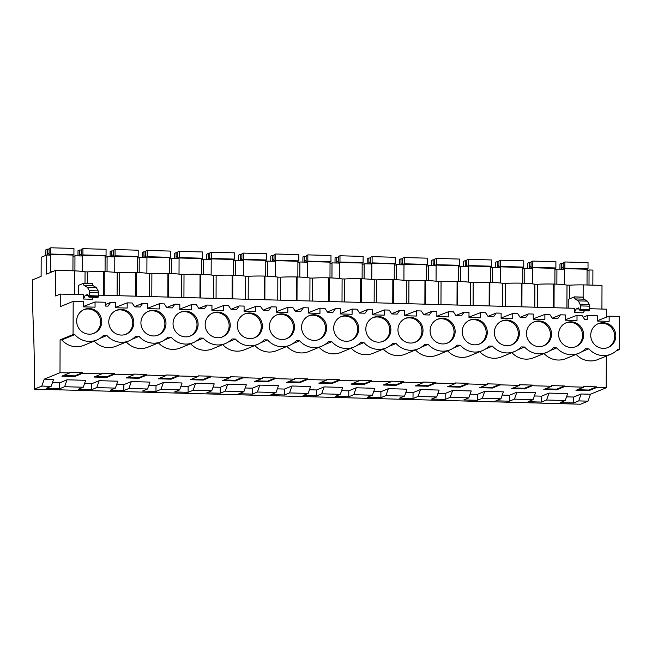 <?xml version="1.0" encoding="UTF-8"?>
<svg xmlns="http://www.w3.org/2000/svg" width="652" height="652" viewBox="0 0 652 652"><rect width="100%" height="100%" fill="white"/><g stroke="black" fill="none" stroke-linecap="round" stroke-linejoin="round"><path stroke-width="0.98" d="M53.382 271.313L50.489 271.232L50.546 255.119L46.691 255.013L41.182 257.271L41.117 276.35L32.6 279.847A213.579 49.813 -88.4 0 0 33.293 325.006A317.32 74.01 -88.4 0 1 34.352 389.138L580.573 404.216L588.022 401.159L590.459 394.248L606.213 387.777L606.319 356.082M592.855 285.152L592.904 270.083L589.049 269.977L589 285.046M583.132 297.125L583.173 284.883L602 285.405L601.918 309.048M606.458 317.263L606.482 309.178L589.905 308.714M619.4 316.44L619.286 349.627L617.574 349.586A20.147 19.487 67.7 0 1 610.916 354.191A20.147 19.487 67.7 0 1 588.862 348.787L585.447 348.698A20.147 19.487 67.7 0 1 578.789 353.302A20.147 19.487 67.7 0 1 556.726 347.907L553.32 347.809A20.147 19.487 67.7 0 1 546.661 352.414A20.147 19.487 67.7 0 1 524.599 347.019L521.184 346.921A20.147 19.487 67.7 0 1 514.526 351.534A20.147 19.487 67.7 0 1 492.472 346.13L489.057 346.033A20.147 19.487 67.7 0 1 482.398 350.646A20.147 19.487 67.7 0 1 460.336 345.242L456.93 345.152A20.147 19.487 67.7 0 1 450.263 349.757A20.147 19.487 67.7 0 1 428.209 344.354L424.794 344.264A20.147 19.487 67.7 0 1 418.136 348.869A20.147 19.487 67.7 0 1 396.082 343.474L392.667 343.376A20.147 19.487 67.7 0 1 386.008 347.981A20.147 19.487 67.7 0 1 363.946 342.585L360.532 342.487A20.147 19.487 67.7 0 1 353.873 347.1A20.147 19.487 67.7 0 1 331.819 341.697L328.404 341.599A20.147 19.487 67.7 0 1 321.746 346.212A20.147 19.487 67.7 0 1 299.684 340.809L296.277 340.719A20.147 19.487 67.7 0 1 289.61 345.324A20.147 19.487 67.7 0 1 267.556 339.92L264.142 339.831A20.147 19.487 67.7 0 1 257.483 344.435A20.147 19.487 67.7 0 1 235.429 339.04L232.014 338.942A20.147 19.487 67.7 0 1 225.356 343.547A20.147 19.487 67.7 0 1 203.294 338.152L199.887 338.054A20.147 19.487 67.7 0 1 193.22 342.667A20.147 19.487 67.7 0 1 171.166 337.263L167.751 337.165A20.147 19.487 67.7 0 1 161.093 341.778A20.147 19.487 67.7 0 1 139.039 336.375L135.624 336.285A20.147 19.487 67.7 0 1 128.966 340.89A20.147 19.487 67.7 0 1 106.904 335.487L103.489 335.397A20.147 19.487 67.7 0 1 96.83 340.002A20.147 19.487 67.7 0 1 74.776 334.606L73.065 334.558L73.187 301.363L83.432 301.648L83.415 306.856L95.045 307.182L95.062 301.974L105.314 302.251L105.298 306.049L108.004 306.122L110.62 302.398L115.567 302.536L115.543 307.744L127.181 308.062L127.197 302.854L132.144 302.993L134.728 306.864L140.139 307.01L142.747 303.286L147.694 303.424L147.678 308.632L159.308 308.95L159.324 303.742L164.271 303.881L166.855 307.744L169.561 307.825L172.267 307.899L174.875 304.174L179.822 304.313L179.805 309.521L191.435 309.839L191.452 304.631L196.407 304.769L198.99 308.632L204.394 308.779L207.01 305.063L211.957 305.193L211.933 310.401L223.571 310.727L223.587 305.519L228.534 305.649L231.118 309.521L236.529 309.667L239.137 305.943L244.084 306.081L244.068 311.289L255.698 311.615L255.714 306.407L260.661 306.538L263.245 310.409L268.657 310.556L271.265 306.831L276.212 306.97L276.195 312.178L287.825 312.495L287.85 307.288L292.797 307.426L295.38 311.297L300.792 311.444L303.4 307.72L308.347 307.858L308.331 313.066L319.961 313.384L319.977 308.176L324.924 308.315L327.508 312.178L330.214 312.259L332.919 312.332L335.527 308.608L340.474 308.746L340.458 313.954L352.088 314.272L352.104 309.064L357.051 309.203L359.635 313.066L365.047 313.213L367.663 309.496L372.61 309.627L372.585 314.834L384.224 315.16L384.24 309.953L389.187 310.083L391.77 313.954L397.182 314.101L399.79 310.376L404.737 310.515L404.721 315.723L416.351 316.049L416.367 310.841L421.314 310.971L423.898 314.843L429.309 314.989L431.917 311.265L436.864 311.403L436.848 316.611L448.478 316.929L448.503 311.721L453.45 311.86L456.033 315.731L461.437 315.878L464.053 312.153L469 312.292L468.984 317.5L480.614 317.817L480.63 312.61L485.577 312.748L488.161 316.611L490.866 316.693L493.572 316.766L496.18 313.041L501.127 313.18L501.111 318.388L512.741 318.706L512.757 313.498L517.704 313.636L520.288 317.5L525.699 317.646L528.307 313.93L533.254 314.06L533.238 319.268L544.868 319.594L544.893 314.386L549.84 314.517L552.423 318.388L557.835 318.535L560.443 314.81L565.39 314.949L565.374 320.156L577.004 320.482L577.02 315.275L581.967 315.405L584.551 319.276L587.256 319.35L587.273 315.552L597.517 315.837L597.501 321.045L609.131 321.363L609.147 316.155L619.4 316.44M616.246 350.874L619.286 349.627M588.022 401.159L578.699 400.898L573.67 402.969L560.174 402.594L565.211 400.532L567.647 393.612L549.008 393.099L541.559 396.155L534.379 395.96M590.459 394.248L581.144 393.987L573.695 397.044L566.506 396.848M606.213 387.777L596.572 387.516L588.813 390.695L575.961 390.344L583.719 387.158L564.445 386.628L556.686 389.815L543.833 389.456L551.592 386.269L532.309 385.739L524.55 388.926L511.698 388.568L519.457 385.381L500.182 384.851L492.423 388.038L479.57 387.679L487.329 384.501L468.054 383.963L460.288 387.149L447.435 386.799L455.202 383.612L435.919 383.083L428.16 386.261L415.308 385.911L423.067 382.724L403.792 382.194L396.033 385.381L383.18 385.022L390.939 381.836L371.656 381.306L363.897 384.493L351.045 384.134L358.804 380.947L339.529 380.418L331.77 383.604L318.918 383.246L326.676 380.067L307.402 379.529L299.643 382.716L286.79 382.365L294.549 379.179L284.908 378.91L275.266 378.649L267.507 381.827L254.655 381.477L262.414 378.29L252.78 378.021L243.139 377.761L235.38 380.947L222.528 380.589L230.286 377.402L211.012 376.872L203.245 380.059L190.392 379.7L198.159 376.514L178.876 375.984L171.117 379.171L158.265 378.812L166.024 375.633L146.749 375.096L138.99 378.282L126.138 377.932L133.896 374.745L114.613 374.215L106.855 377.394L94.002 377.043L101.761 373.857L92.128 373.588L82.486 373.327L74.727 376.514L61.875 376.155L69.634 372.968L59.992 372.708L60.106 339.871L61.818 339.92A20.147 19.487 67.7 0 0 83.872 345.324L96.83 340.002M565.211 400.532L546.572 400.01L541.543 402.08L528.047 401.705L533.075 399.643L514.444 399.13L509.408 401.192L495.919 400.817L500.948 398.755L482.309 398.242L477.28 400.304L463.784 399.929L468.812 397.867L450.182 397.353L445.153 399.415L431.657 399.048L436.685 396.978L418.046 396.465L413.018 398.535L399.529 398.16L404.558 396.098L385.919 395.577L380.89 397.647L367.394 397.272L372.422 395.21L353.791 394.696L348.763 396.758L335.267 396.383L340.295 394.321L321.656 393.808L316.627 395.87L303.131 395.495L308.168 393.433L289.529 392.92L284.5 394.982L271.004 394.615L276.032 392.545L257.401 392.031L252.365 394.101L238.876 393.726L243.905 391.665L225.266 391.143L220.237 393.213L206.741 392.838L211.77 390.776L193.139 390.263L188.11 392.325L174.614 391.95L179.642 389.888L161.003 389.374L155.975 391.436L142.486 391.061L147.515 389L128.876 388.486L123.847 390.548L110.351 390.181L115.38 388.111L96.749 387.598L91.72 389.668L78.224 389.293L83.252 387.231L64.613 386.709L59.585 388.779L46.088 388.405L51.125 386.343L53.562 379.431L44.246 379.171L59.992 372.708M83.252 387.231L85.689 380.312L67.058 379.798L59.609 382.854L52.421 382.659M115.38 388.111L117.825 381.2L99.185 380.686L91.736 383.743L84.548 383.547M147.515 389L149.952 382.088L131.313 381.575L123.864 384.631L116.684 384.435M179.642 389.888L182.079 382.977L163.448 382.463L155.999 385.519L148.811 385.316M211.77 390.776L214.215 383.865L195.576 383.343L188.126 386.408L180.938 386.204M243.905 391.665L246.342 384.745L227.711 384.232L220.262 387.288L213.074 387.092M276.032 392.545L278.477 385.634L259.838 385.12L252.389 388.176L245.201 387.981M308.168 393.433L310.605 386.522L291.966 386.008L284.517 389.065L277.336 388.869M340.295 394.321L342.732 387.41L324.101 386.897L316.652 389.953L309.464 389.749M372.422 395.21L374.867 388.299L356.228 387.777L348.779 390.841L341.591 390.638M404.558 396.098L406.995 389.179L388.356 388.665L380.907 391.722L373.726 391.526M436.685 396.978L439.122 390.067L420.491 389.554L413.042 392.61L405.854 392.414M468.812 397.867L471.257 390.955L452.618 390.442L445.169 393.498L437.981 393.303M500.948 398.755L503.385 391.844L484.754 391.33L477.305 394.387L470.116 394.183M533.075 399.643L535.52 392.732L516.881 392.211L509.432 395.275L502.244 395.071M69.634 372.968L69.634 372.316L82.486 372.667L74.727 375.854L63.374 375.536M82.486 373.327L82.486 372.667M101.761 373.857L101.769 373.197L114.622 373.555L106.863 376.742L95.51 376.424M114.613 374.215L114.622 373.555M133.896 374.745L133.896 374.085L146.749 374.444L138.99 377.622L127.637 377.312M146.749 375.096L146.749 374.444M166.024 375.633L166.024 374.973L178.876 375.324L171.117 378.51L159.764 378.201M178.876 375.984L178.876 375.324M198.159 376.514L198.159 375.862L211.012 376.212L203.253 379.399L191.9 379.089M211.012 376.872L211.012 376.212M230.286 377.402L230.286 376.75L243.139 377.1L235.38 380.287L224.027 379.969M243.139 377.761L243.139 377.1M262.414 378.29L262.422 377.63L275.274 377.989L267.507 381.175L256.154 380.858M275.266 378.649L275.274 377.989M294.549 379.179L294.549 378.519L307.402 378.877L299.643 382.056L288.29 381.746M307.402 379.529L307.402 378.877M326.676 380.067L326.676 379.407L339.529 379.757L331.77 382.944L320.417 382.634M339.529 380.418L339.529 379.757M358.804 380.947L358.812 380.295L371.664 380.646L363.906 383.832L352.553 383.523M371.656 381.306L371.664 380.646M390.939 381.836L390.939 381.184L403.792 381.534L396.033 384.721L384.68 384.403M403.792 382.194L403.792 381.534M423.067 382.724L423.067 382.064L435.919 382.422L428.16 385.609L416.807 385.291M435.919 383.083L435.919 382.422M455.202 383.612L455.202 382.952L468.054 383.311L460.296 386.489L448.943 386.18M468.054 383.963L468.054 383.311M487.329 384.501L487.329 383.841L500.182 384.191L492.423 387.378L481.07 387.068M500.182 384.851L500.182 384.191M519.457 385.381L519.465 384.729L532.317 385.079L524.55 388.266L513.197 387.956M532.309 385.739L532.317 385.079M551.592 386.269L551.592 385.617L564.445 385.968L556.686 389.154L545.333 388.837M564.445 386.628L564.445 385.968M583.719 387.158L583.719 386.497L596.572 386.856L588.813 390.043L577.46 389.725M596.572 387.516L596.572 386.856M576.148 354.386A20.147 19.487 67.7 0 0 597.957 359.513L610.916 354.191M544.021 353.498A20.147 19.487 67.7 0 0 565.83 358.624L578.789 353.302M511.893 352.61A20.147 19.487 67.7 0 0 533.703 357.736L546.661 352.414M479.758 351.73A20.147 19.487 67.7 0 0 501.567 356.848L514.526 351.534M447.631 350.841A20.147 19.487 67.7 0 0 469.44 355.968L482.398 350.646M415.495 349.953A20.147 19.487 67.7 0 0 437.305 355.079L450.263 349.757M383.368 349.065A20.147 19.487 67.7 0 0 405.177 354.191L418.136 348.869M351.241 348.176A20.147 19.487 67.7 0 0 373.05 353.302L386.008 347.981M319.105 347.296A20.147 19.487 67.7 0 0 340.914 352.414L353.873 347.1M286.978 346.408A20.147 19.487 67.7 0 0 308.787 351.534L321.746 346.212M254.85 345.519A20.147 19.487 67.7 0 0 276.66 350.646L289.61 345.324M222.715 344.631A20.147 19.487 67.7 0 0 244.524 349.757L257.483 344.435M190.588 343.743A20.147 19.487 67.7 0 0 212.397 348.869L225.356 343.547M158.452 342.862A20.147 19.487 67.7 0 0 180.262 347.981L193.22 342.667M126.325 341.974A20.147 19.487 67.7 0 0 148.134 347.1L161.093 341.778M94.198 341.086A20.147 19.487 67.7 0 0 116.007 346.212L128.966 340.89M615.798 335.894A12.893 12.47 67.7 0 0 598.373 323.628A12.893 12.47 67.7 0 0 590.736 335.209A12.893 12.47 67.7 0 0 608.161 347.475A12.893 12.47 67.7 0 0 615.798 335.894M519.408 333.237A12.893 12.47 67.7 0 0 501.983 320.963A12.893 12.47 67.7 0 0 494.346 332.544A12.893 12.47 67.7 0 0 511.771 344.818A12.893 12.47 67.7 0 0 519.408 333.237M301.566 327.222A12.893 12.47 67.7 0 0 318.991 339.496A12.893 12.47 67.7 0 0 326.628 327.915A12.893 12.47 67.7 0 0 309.195 315.649A12.893 12.47 67.7 0 0 301.566 327.222M262.365 326.147A12.893 12.47 67.7 0 0 244.94 313.873A12.893 12.47 67.7 0 0 237.304 325.454A12.893 12.47 67.7 0 0 254.728 337.72A12.893 12.47 67.7 0 0 262.365 326.147M358.755 328.804A12.893 12.47 67.7 0 0 341.33 316.53A12.893 12.47 67.7 0 0 333.694 328.111A12.893 12.47 67.7 0 0 351.118 340.385A12.893 12.47 67.7 0 0 358.755 328.804M462.211 331.656A12.893 12.47 67.7 0 0 479.644 343.93A12.893 12.47 67.7 0 0 487.272 332.349A12.893 12.47 67.7 0 0 469.847 320.083A12.893 12.47 67.7 0 0 462.211 331.656M173.041 323.677A12.893 12.47 67.7 0 0 190.465 335.951A12.893 12.47 67.7 0 0 198.102 324.37A12.893 12.47 67.7 0 0 180.677 312.096A12.893 12.47 67.7 0 0 173.041 323.677M269.431 326.342A12.893 12.47 67.7 0 0 286.856 338.608A12.893 12.47 67.7 0 0 294.492 327.027A12.893 12.47 67.7 0 0 277.067 314.761A12.893 12.47 67.7 0 0 269.431 326.342M165.975 323.482A12.893 12.47 67.7 0 0 148.55 311.216A12.893 12.47 67.7 0 0 140.913 322.789A12.893 12.47 67.7 0 0 158.338 335.063A12.893 12.47 67.7 0 0 165.975 323.482M526.474 333.433A12.893 12.47 67.7 0 0 543.898 345.707A12.893 12.47 67.7 0 0 551.535 334.126A12.893 12.47 67.7 0 0 534.11 321.852A12.893 12.47 67.7 0 0 526.474 333.433M583.67 335.014A12.893 12.47 67.7 0 0 566.238 322.74A12.893 12.47 67.7 0 0 558.609 334.321A12.893 12.47 67.7 0 0 576.034 346.587A12.893 12.47 67.7 0 0 583.67 335.014M108.778 321.909A12.893 12.47 67.7 0 0 126.203 334.174A12.893 12.47 67.7 0 0 133.839 322.593A12.893 12.47 67.7 0 0 116.415 310.328A12.893 12.47 67.7 0 0 108.778 321.909M101.712 321.713A12.893 12.47 67.7 0 0 84.287 309.439A12.893 12.47 67.7 0 0 76.651 321.02A12.893 12.47 67.7 0 0 94.075 333.286A12.893 12.47 67.7 0 0 101.712 321.713M230.229 325.258A12.893 12.47 67.7 0 0 212.805 312.984A12.893 12.47 67.7 0 0 205.168 324.566A12.893 12.47 67.7 0 0 222.601 336.839A12.893 12.47 67.7 0 0 230.229 325.258M365.821 328.999A12.893 12.47 67.7 0 0 383.246 341.273A12.893 12.47 67.7 0 0 390.882 329.692A12.893 12.47 67.7 0 0 373.457 317.418A12.893 12.47 67.7 0 0 365.821 328.999M455.145 331.46A12.893 12.47 67.7 0 0 437.72 319.195A12.893 12.47 67.7 0 0 430.084 330.776A12.893 12.47 67.7 0 0 447.508 343.042A12.893 12.47 67.7 0 0 455.145 331.46M397.956 329.888A12.893 12.47 67.7 0 0 415.381 342.153A12.893 12.47 67.7 0 0 423.018 330.58A12.893 12.47 67.7 0 0 405.593 318.306A12.893 12.47 67.7 0 0 397.956 329.888M597.501 320.654L609.147 316.155M583.181 317.231L587.273 315.552M93.415 297.255L92.388 299.268L83.391 299.015L85.257 295.38L87.694 294.394M73.187 301.363L60.229 306.685L60.269 294.101L83.407 294.737L83.391 299.015M568.21 308.119L568.242 299.407L574.396 296.88L574.901 298.918L578.357 300.89L580.826 305.918L580.304 310.222L579.432 309.928L578.568 307.956L576.213 308.926L574.339 312.569L583.336 312.813L584.371 310.8M574.339 312.569L574.355 308.29L98.949 295.169M74.524 294.492L74.605 270.849L55.779 270.327L46.626 274.084L46.691 255.013M74.605 270.865A19.829 1.98 0.2 0 1 85.053 271.827L87.621 271.9A19.829 1.98 0.2 0 1 103.652 271.648L103.57 295.299M119.666 295.739L119.748 272.78L117.181 272.715A19.829 1.98 0.2 0 0 104.296 271.664L103.652 271.648M119.748 272.78A19.829 1.98 0.2 0 1 135.787 272.536L135.706 296.179M151.802 296.627L151.883 273.669L149.308 273.595A19.829 1.98 0.2 0 0 136.431 272.552L135.787 272.536M151.883 273.669A19.829 1.98 0.2 0 1 167.914 273.424L167.833 297.067M183.929 297.516L184.011 274.557L181.443 274.484A19.829 1.98 0.2 0 0 168.558 273.441L167.914 273.424M184.011 274.557A19.829 1.98 0.2 0 1 200.05 274.305L199.96 297.956M216.065 298.404L216.138 275.446L213.571 275.372A19.829 1.98 0.2 0 0 200.686 274.329L200.05 274.305M216.138 275.446A19.829 1.98 0.2 0 1 232.177 275.193L232.096 298.844M248.192 299.284L248.273 276.334L245.698 276.261A19.829 1.98 0.2 0 0 232.821 275.209L232.177 275.193M248.273 276.334A19.829 1.98 0.2 0 1 264.305 276.081L264.223 299.733M280.319 300.173L280.401 277.214L277.833 277.149A19.829 1.98 0.2 0 0 264.948 276.098L264.305 276.081M280.401 277.214A19.829 1.98 0.2 0 1 296.44 276.97L296.358 300.613M312.455 301.061L312.536 278.102L309.961 278.029A19.829 1.98 0.2 0 0 297.084 276.986L296.44 276.97M312.536 278.102A19.829 1.98 0.2 0 1 328.567 277.858L328.486 301.501M344.582 301.949L344.663 278.991L342.096 278.917A19.829 1.98 0.2 0 0 329.211 277.874L328.567 277.858M344.663 278.991A19.829 1.98 0.2 0 1 360.695 278.746L360.613 302.389M376.709 302.838L376.791 279.879L374.224 279.806A19.829 1.98 0.2 0 0 361.338 278.763L360.695 278.746M376.791 279.879A19.829 1.98 0.2 0 1 392.83 279.627L392.748 303.278M408.845 303.718L408.926 280.767L406.351 280.694A19.829 1.98 0.2 0 0 393.474 279.643L392.83 279.627M408.926 280.767A19.829 1.98 0.2 0 1 424.957 280.515L424.876 304.166M440.972 304.606L441.054 281.648L438.486 281.582A19.829 1.98 0.2 0 0 425.601 280.531L424.957 280.515M441.054 281.648A19.829 1.98 0.2 0 1 457.093 281.403L457.003 305.046M473.107 305.495L473.181 282.536L470.614 282.463A19.829 1.98 0.2 0 0 457.728 281.419L457.093 281.403M473.181 282.536A19.829 1.98 0.2 0 1 489.22 282.292L489.139 305.935M505.235 306.383L505.316 283.424L502.741 283.351A19.829 1.98 0.2 0 0 489.864 282.308L489.22 282.292M505.316 283.424A19.829 1.98 0.2 0 1 521.347 283.18L521.266 306.823M537.362 307.271L537.444 284.313L534.876 284.239A19.829 1.98 0.2 0 0 521.991 283.196L521.347 283.18M537.444 284.313A19.829 1.98 0.2 0 1 553.483 284.06L553.401 307.711M569.53 298.885L569.579 285.201L567.004 285.128A19.829 1.98 0.2 0 0 554.127 284.076L553.483 284.06M569.579 285.201A19.829 1.98 0.2 0 1 583.141 284.9L583.173 284.883M82.625 271.46L82.674 256L74.964 255.788L74.915 270.873M556.865 284.174L556.922 269.089L564.632 269.3L564.575 284.761M524.738 283.294L524.795 268.208L532.505 268.42L532.448 283.873M492.61 282.406L492.659 267.32L500.369 267.532L500.32 282.984M460.475 281.517L460.532 266.432L468.242 266.644L468.185 282.096M428.348 280.629L428.397 265.543L436.115 265.755L436.058 281.216M396.22 279.741L396.269 264.655L403.979 264.867L403.93 280.327M364.085 278.86L364.142 263.775L371.852 263.987L371.795 279.439M331.958 277.972L332.007 262.886L339.716 263.098L339.668 278.551M299.822 277.084L299.879 261.998L307.589 262.21L307.532 277.662M267.695 276.195L267.752 261.11L275.462 261.322L275.405 276.782M235.568 275.307L235.617 260.221L243.326 260.433L243.277 275.894M203.432 274.427L203.489 259.341L211.199 259.553L211.142 275.005M171.305 273.538L171.354 258.453L179.072 258.665L179.015 274.117M139.178 272.65L139.226 257.564L146.936 257.776L146.887 273.229M107.042 271.762L107.099 256.676L114.809 256.888L114.752 272.349M589.049 269.977L587.077 270.792M51.125 386.343L41.801 386.082L44.246 379.171M34.352 389.138L41.801 386.082M581.144 393.987L578.699 400.898M549.008 393.099L546.572 400.01M573.67 402.969L573.695 397.044M588.813 390.695L588.813 390.043M582.008 351.607L588.862 348.787M598.324 320.605L598.316 321.069M607.615 347.687A12.893 12.47 67.7 0 0 614.706 336.342A12.893 12.47 67.7 0 0 597.835 323.865M574.396 296.88L583.393 297.133L583.899 299.17L587.354 301.134L589.286 304.451L589.71 309.513L588.895 310.931L579.897 310.678L580.304 310.222L589.302 310.474M576.213 308.926L579.196 309.007M583.141 284.9L583.092 297.125M567.004 285.128L566.922 308.086M556.922 269.089L554.942 269.904M574.901 298.918L583.899 299.17M574.396 296.945L583.393 297.198M60.106 339.871L73.065 334.558M60.269 294.101L55.689 295.984L55.779 270.327M61.818 339.92L74.776 334.606M83.415 306.464L95.062 301.974M74.727 376.514L74.727 375.854M59.585 388.779L59.609 382.854M67.058 379.798L64.613 386.709M100.049 338.306L106.904 335.487M84.238 306.416L84.23 306.88M93.529 333.498A12.893 12.47 67.7 0 0 100.62 322.153A12.893 12.47 67.7 0 0 83.749 309.676M88.248 295.462L85.257 295.38M87.775 294.411L88.485 296.375L89.357 296.676L89.764 295.715L89.332 290.653L87.401 287.336L83.953 285.372L83.44 283.335L78.574 285.332L78.542 294.606M98.354 296.921L97.947 297.377L88.949 297.133L89.357 296.676L98.354 296.921L98.868 292.618L96.398 287.589L92.943 285.617L83.953 285.372M85.013 283.375L85.053 271.827M87.621 271.9L87.58 283.449M74.964 255.788L72.991 256.603M92.943 285.617L92.437 283.644L83.44 283.4M92.437 283.644L83.44 283.335M534.876 284.239L534.795 307.198M524.795 268.208L522.814 269.015M552.277 318.168L560.443 314.81M565.374 319.765L577.02 315.275M541.543 402.08L541.559 396.155M516.881 392.211L514.444 399.13M556.686 389.815L556.686 389.154M549.872 350.719L556.726 347.907M566.189 319.716L566.189 320.181M575.48 346.799A12.893 12.47 67.7 0 0 582.578 335.454A12.893 12.47 67.7 0 0 565.7 322.976M502.741 283.351L502.668 306.31M492.659 267.32L490.679 268.127M520.141 317.279L528.307 313.93M533.238 318.877L544.893 314.386M509.408 401.192L509.432 395.275M484.754 391.33L482.309 398.242M524.55 388.926L524.55 388.266M517.745 349.831L524.599 347.019M534.061 318.828L534.061 319.293M543.352 345.91A12.893 12.47 67.7 0 0 550.451 334.574A12.893 12.47 67.7 0 0 533.572 322.088M470.614 282.463L470.532 305.421M460.532 266.432L458.552 267.247M488.014 316.391L496.18 313.041M501.111 317.989L512.757 313.498M477.28 400.304L477.305 394.387M452.618 390.442L450.182 397.353M492.423 388.038L492.423 387.378M485.618 348.942L492.472 346.13M501.934 317.94L501.926 318.404M511.217 345.03A12.893 12.47 67.7 0 0 518.316 333.685A12.893 12.47 67.7 0 0 501.437 321.2M438.486 281.582L438.405 304.533M428.397 265.543L426.424 266.358M455.878 315.503L464.053 312.153M468.984 317.1L480.63 312.61M445.153 399.415L445.169 393.498M420.491 389.554L418.046 396.465M460.288 387.149L460.296 386.489M453.482 348.054L460.336 345.242M469.799 317.059L469.799 317.524M479.09 344.142A12.893 12.47 67.7 0 0 486.188 332.797A12.893 12.47 67.7 0 0 469.31 320.319M406.351 280.694L406.269 303.653M396.269 264.655L394.289 265.47M423.751 314.623L431.917 311.265M436.848 316.22L448.503 311.721M413.018 398.535L413.042 392.61M388.356 388.665L385.919 395.577M428.16 386.261L428.16 385.609M421.355 347.174L428.209 344.354M437.671 316.171L437.671 316.636M446.962 343.254A12.893 12.47 67.7 0 0 454.053 331.909A12.893 12.47 67.7 0 0 437.182 319.431M374.224 279.806L374.142 302.764M364.142 263.775L362.162 264.582M391.624 313.734L399.79 310.376M404.721 315.332L416.367 310.841M380.89 397.647L380.907 391.722M356.228 387.777L353.791 394.696M396.033 385.381L396.033 384.721M389.228 346.285L396.082 343.474M405.536 315.283L405.536 315.747M414.827 342.365A12.893 12.47 67.7 0 0 421.925 331.02A12.893 12.47 67.7 0 0 405.047 318.543M342.096 278.917L342.015 301.876M332.007 262.886L330.034 263.693M359.488 312.846L367.663 309.496M372.594 314.443L384.24 309.953M348.763 396.758L348.779 390.841M324.101 386.897L321.656 393.808M363.897 384.493L363.906 383.832M357.092 345.397L363.946 342.585M373.409 314.394L373.409 314.859M382.7 341.477A12.893 12.47 67.7 0 0 389.798 330.14A12.893 12.47 67.7 0 0 372.92 317.654M309.961 278.029L309.879 300.988M299.879 261.998L297.899 262.813M327.361 311.958L335.527 308.608M340.458 313.555L352.104 309.064M316.627 395.87L316.652 389.953M291.966 386.008L289.529 392.92M331.77 383.604L331.77 382.944M324.965 344.509L331.819 341.697M341.281 313.506L341.273 313.971M350.572 340.597A12.893 12.47 67.7 0 0 357.663 329.252A12.893 12.47 67.7 0 0 340.792 316.766M277.833 277.149L277.752 300.099M267.752 261.11L265.772 261.925M295.234 311.069L303.4 307.72M308.331 312.667L319.977 308.176M284.5 394.982L284.517 389.065M259.838 385.12L257.401 392.031M299.643 382.716L299.643 382.056M292.829 343.62L299.684 340.809M309.146 312.626L309.146 313.09M318.437 339.708A12.893 12.47 67.7 0 0 325.535 328.363A12.893 12.47 67.7 0 0 308.657 315.886M245.698 276.261L245.625 299.219M235.617 260.221L233.636 261.036M263.098 310.189L271.265 306.831M276.195 311.786L287.85 307.288M252.365 394.101L252.389 388.176M227.711 384.232L225.266 391.143M267.507 381.827L267.507 381.175M260.702 342.74L267.556 339.92M277.018 311.737L277.018 312.202M286.31 338.82A12.893 12.47 67.7 0 0 293.408 327.475A12.893 12.47 67.7 0 0 276.529 314.998M213.571 275.372L213.489 298.331M203.489 259.341L201.509 260.148M230.971 309.301L239.137 305.943M244.068 310.898L255.714 306.407M220.237 393.213L220.262 387.288M195.576 383.343L193.139 390.263M235.38 380.947L235.38 380.287M228.575 341.852L235.429 339.04M244.891 310.849L244.883 311.314M254.174 337.932A12.893 12.47 67.7 0 0 261.273 326.587A12.893 12.47 67.7 0 0 244.394 314.109M181.443 274.484L181.362 297.442M171.354 258.453L169.381 259.26M198.836 308.412L207.01 305.063M211.941 310.01L223.587 305.519M188.11 392.325L188.126 386.408M163.448 382.463L161.003 389.374M203.245 380.059L203.253 379.399M196.439 340.963L203.294 338.152M212.756 309.961L212.756 310.425M222.047 337.043A12.893 12.47 67.7 0 0 229.145 325.707A12.893 12.47 67.7 0 0 212.267 313.221M149.308 273.595L149.226 296.554M139.226 257.564L137.246 258.379M166.708 307.524L174.875 304.174M179.805 309.121L191.452 304.631M155.975 391.436L155.999 385.519M131.313 381.575L128.876 388.486M171.117 379.171L171.117 378.51M164.312 340.075L171.166 337.263M180.628 309.072L180.628 309.537M189.919 336.163A12.893 12.47 67.7 0 0 197.01 324.818A12.893 12.47 67.7 0 0 180.139 312.332M117.181 272.715L117.099 295.666M107.099 256.676L105.119 257.491M134.581 306.636L142.747 303.286M147.678 308.233L159.324 303.742M123.847 390.548L123.864 384.631M99.185 380.686L96.749 387.598M138.99 378.282L138.99 377.622M132.185 339.187L139.039 336.375M148.493 308.192L148.493 308.657M157.784 335.275A12.893 12.47 67.7 0 0 164.883 323.93A12.893 12.47 67.7 0 0 148.004 311.452M105.306 304.582L110.62 302.398M115.551 307.353L127.197 302.854M91.72 389.668L91.736 383.743M106.855 377.394L106.863 376.742M116.366 307.304L116.366 307.768M125.657 334.386A12.893 12.47 67.7 0 0 132.755 323.042A12.893 12.47 67.7 0 0 115.877 310.564M587.02 284.989L587.077 269.243L588.006 268.86L588.031 262.609L564.901 261.974L563.222 262.658L563.189 266.904A3.309 0.774 -88.4 0 1 562.904 269.26M563.214 263.351L561.641 263.31L561.641 267.532A3.309 0.774 -88.4 0 0 561.804 269.227M561.641 263.31L559.962 263.995L559.946 269.178M563.939 269.284L563.947 268.6L564.876 268.225L564.901 261.974M563.157 267.581L561.641 267.532M588.006 268.86L564.876 268.225M587.077 269.243L563.947 268.6M554.893 284.101L554.95 268.355L555.879 267.972L555.903 261.721L532.765 261.085L531.095 261.77L531.062 266.016A3.309 0.774 -88.4 0 1 530.777 268.371M531.087 262.471L529.505 262.422L529.514 266.652A3.309 0.774 -88.4 0 0 529.668 268.339M529.505 262.422L527.835 263.115L527.818 268.29M531.812 268.396L531.812 267.719L532.749 267.336L532.765 261.085M531.03 266.692L529.514 266.652M555.879 267.972L532.749 267.336M554.95 268.355L531.812 267.719M522.765 283.212L522.814 267.467L523.752 267.084L523.768 260.841L500.638 260.197L498.959 260.89L498.927 265.128A3.309 0.774 -88.4 0 1 498.641 267.483M498.959 261.582L497.378 261.533L497.378 265.763A3.309 0.774 -88.4 0 0 497.541 267.45M497.378 261.533L495.699 262.226L495.683 267.401M499.685 267.516L499.685 266.831L500.614 266.448L500.638 260.197M498.894 265.804L497.378 265.763M523.752 267.084L500.614 266.448M522.814 267.467L499.685 266.831M490.63 282.332L490.687 266.578L491.616 266.203L491.641 259.952L468.511 259.309L466.832 260.001L466.799 264.239A3.309 0.774 -88.4 0 1 466.514 266.595M466.824 260.694L465.251 260.653L465.251 264.875A3.309 0.774 -88.4 0 0 465.414 266.562M465.251 260.653L463.572 261.338L463.556 266.513M467.549 266.627L467.557 265.943L468.486 265.56L468.511 259.309M466.767 264.916L465.251 264.875M491.616 266.203L468.486 265.56M490.687 266.578L467.557 265.943M458.503 281.444L458.56 265.698L459.489 265.315L459.513 259.064L436.375 258.428L434.705 259.113L434.664 263.351A3.309 0.774 -88.4 0 1 434.379 265.706M434.697 259.806L433.115 259.765L433.124 263.987A3.309 0.774 -88.4 0 0 433.278 265.682M433.115 259.765L431.445 260.45L431.42 265.625M435.422 265.739L435.422 265.054L436.351 264.671L436.375 258.428M434.631 264.027L433.124 263.987M459.489 265.315L436.351 264.671M458.56 265.698L435.422 265.054M426.375 280.556L426.424 264.81L427.362 264.427L427.378 258.176L404.248 257.54L402.569 258.225L402.537 262.471A3.309 0.774 -88.4 0 1 402.251 264.826M402.569 258.917L400.988 258.877L400.988 263.098A3.309 0.774 -88.4 0 0 401.151 264.793M400.988 258.877L399.309 259.561L399.293 264.745M403.295 264.851L403.295 264.166L404.224 263.791L404.248 257.54M402.504 263.147L400.988 263.098M427.362 264.427L404.224 263.791M426.424 264.81L403.295 264.166M394.24 279.667L394.297 263.921L395.226 263.538L395.251 257.287L372.113 256.652L370.442 257.336L370.409 261.582A3.309 0.774 -88.4 0 1 370.124 263.938M370.434 258.037L368.853 257.988L368.861 262.218A3.309 0.774 -88.4 0 0 369.016 263.905M368.853 257.988L367.182 258.681L367.166 263.856M371.159 263.962L371.159 263.286L372.096 262.903L372.113 256.652M370.377 262.259L368.861 262.218M395.226 263.538L372.096 262.903M394.297 263.921L371.159 263.286M362.113 278.779L362.17 263.033L363.099 262.65L363.123 256.407L339.985 255.763L338.306 256.456L338.274 260.694A3.309 0.774 -88.4 0 1 337.989 263.049M338.306 257.149L336.725 257.1L336.734 261.33A3.309 0.774 -88.4 0 0 336.888 263.017M336.725 257.1L335.046 257.793L335.03 262.968M339.032 263.082L339.032 262.397L339.961 262.014L339.985 255.763M338.241 261.37L336.734 261.33M363.099 262.65L339.961 262.014M362.17 263.033L339.032 262.397M329.977 277.899L330.034 262.145L330.963 261.77L330.988 255.519L307.858 254.875L306.179 255.568L306.147 259.806A3.309 0.774 -88.4 0 1 305.861 262.161M306.171 256.26L304.598 256.22L304.598 260.441A3.309 0.774 -88.4 0 0 304.761 262.128M304.598 256.22L302.919 256.904L302.903 262.08M306.896 262.194L306.905 261.509L307.834 261.126L307.858 254.875M306.114 260.482L304.598 260.441M330.963 261.77L307.834 261.126M330.034 262.145L306.905 261.509M297.85 277.01L297.907 261.265L298.836 260.882L298.86 254.63L275.723 253.995L274.052 254.679L274.019 258.917A3.309 0.774 -88.4 0 1 273.734 261.273M274.044 255.372L272.463 255.331L272.471 259.553A3.309 0.774 -88.4 0 0 272.626 261.248M272.463 255.331L270.792 256.016L270.776 261.191M274.769 261.305L274.769 260.621L275.706 260.238L275.723 253.995M273.987 259.594L272.471 259.553M298.836 260.882L275.706 260.238M297.907 261.265L274.769 260.621M265.723 276.122L265.772 260.376L266.709 259.993L266.725 253.742L243.595 253.106L241.916 253.791L241.884 258.037A3.309 0.774 -88.4 0 1 241.599 260.392M241.916 254.484L240.335 254.443L240.335 258.665A3.309 0.774 -88.4 0 0 240.498 260.36M240.335 254.443L238.656 255.128L238.64 260.311M242.642 260.417L242.642 259.732L243.571 259.357L243.595 253.106M241.851 258.714L240.335 258.665M266.709 259.993L243.571 259.357M265.772 260.376L242.642 259.732M233.587 275.234L233.644 259.488L234.573 259.105L234.598 252.854L211.468 252.218L209.789 252.903L209.757 257.149A3.309 0.774 -88.4 0 1 209.471 259.504M209.781 253.604L208.208 253.555L208.208 257.784A3.309 0.774 -88.4 0 0 208.371 259.472M208.208 253.555L206.529 254.247L206.513 259.423M210.506 259.529L210.514 258.852L211.444 258.469L211.468 252.218M209.724 257.825L208.208 257.784M234.573 259.105L211.444 258.469M233.644 259.488L210.514 258.852M201.46 274.345L201.517 258.599L202.446 258.216L202.47 251.974L179.333 251.33L177.662 252.022L177.621 256.26A3.309 0.774 -88.4 0 1 177.336 258.616M177.654 252.715L176.073 252.666L176.081 256.896A3.309 0.774 -88.4 0 0 176.236 258.583M176.073 252.666L174.402 253.359L174.377 258.534M178.379 258.648L178.379 257.964L179.308 257.581L179.333 251.33M177.588 256.937L176.081 256.896M202.446 258.216L179.308 257.581M201.517 258.599L178.379 257.964M169.333 273.465L169.381 257.711L170.319 257.336L170.335 251.085L147.205 250.441L145.526 251.134L145.494 255.372A3.309 0.774 -88.4 0 1 145.209 257.727M145.526 251.827L143.945 251.786L143.945 256.008A3.309 0.774 -88.4 0 0 144.108 257.695M143.945 251.786L142.266 252.471L142.25 257.646M146.252 257.76L146.252 257.075L147.181 256.692L147.205 250.441M145.461 256.049L143.945 256.008M170.319 257.336L147.181 256.692M169.381 257.711L146.252 257.075M137.197 272.577L137.254 256.831L138.183 256.448L138.208 250.197L115.07 249.561L113.399 250.246L113.366 254.484A3.309 0.774 -88.4 0 1 113.081 256.839M113.391 250.938L111.81 250.898L111.818 255.119A3.309 0.774 -88.4 0 0 111.973 256.815M111.81 250.898L110.139 251.582L110.123 256.758M114.116 256.872L114.116 256.187L115.054 255.804L115.07 249.561M113.334 255.16L111.818 255.119M138.183 256.448L115.054 255.804M137.254 256.831L114.116 256.187M105.07 271.688L105.127 255.943L106.056 255.56L106.08 249.308L82.943 248.673L81.264 249.357L81.231 253.604A3.309 0.774 -88.4 0 1 80.946 255.959M81.264 250.05L79.683 250.009L79.691 254.231A3.309 0.774 -88.4 0 0 79.846 255.926M79.683 250.009L78.004 250.694L77.987 255.877M81.989 255.983L81.989 255.299L82.918 254.924L82.943 248.673M81.198 254.28L79.691 254.231M106.056 255.56L82.918 254.924M105.127 255.943L81.989 255.299M72.934 270.8L72.991 255.054L73.921 254.671L73.945 248.42L50.815 247.784L49.136 248.469L49.104 252.715A3.309 0.774 -88.4 0 1 48.818 255.071M49.128 249.17L47.555 249.121L47.555 253.351A3.309 0.774 -88.4 0 0 47.718 255.038M47.555 249.121L45.876 249.814L45.86 255.356M49.854 255.095L49.862 254.419L50.791 254.035L50.815 247.784M49.071 253.392L47.555 253.351M73.921 254.671L50.791 254.035M72.991 255.054L49.862 254.419M580.712 309.26L589.71 309.513M580.826 305.918L589.824 306.171M580.288 304.199L589.286 304.451M578.357 300.89L587.354 301.134M98.754 295.959L89.764 295.715M98.868 292.618L89.878 292.373M98.33 290.898L89.332 290.653M96.398 287.589L87.401 287.336M554.127 284.076L554.037 307.728M521.991 283.196L521.91 306.839M489.864 282.308L489.782 305.951M457.728 281.419L457.647 305.071M425.601 280.531L425.52 304.182M393.474 279.643L393.392 303.294M361.338 278.763L361.257 302.406M329.211 277.874L329.13 301.517M297.084 276.986L296.994 300.637M264.948 276.098L264.867 299.749M232.821 275.209L232.74 298.86M200.686 274.329L200.604 297.972M168.558 273.441L168.477 297.084M136.431 272.552L136.35 296.204M104.296 271.664L104.214 295.315"/></g></svg>
